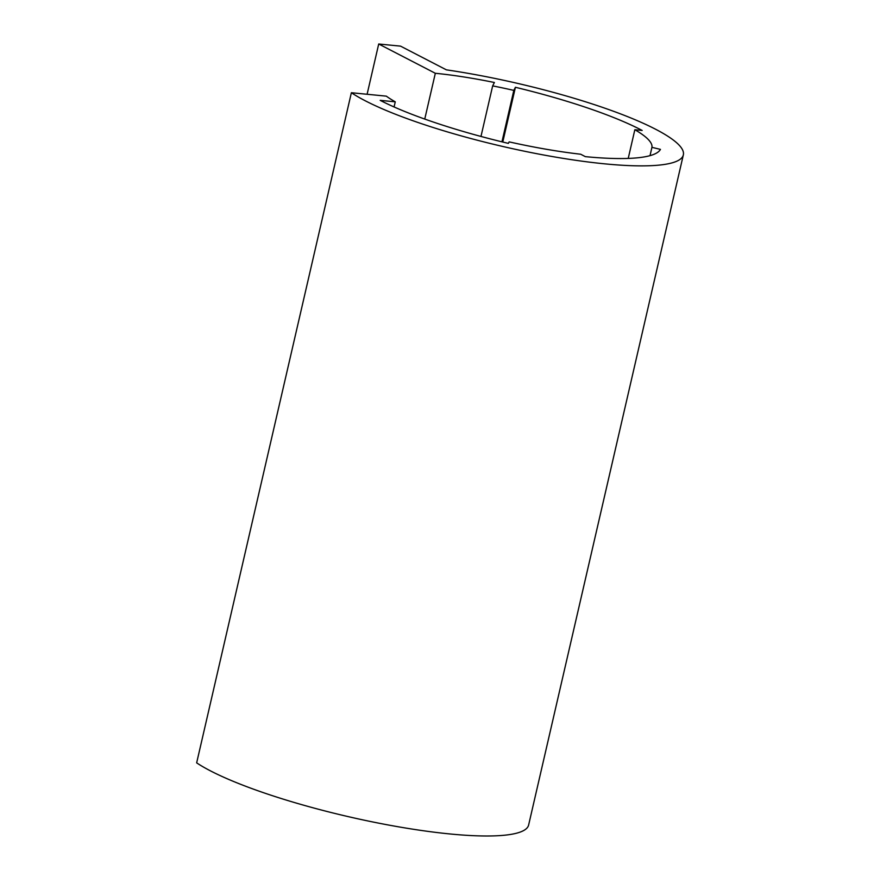<?xml version="1.0" encoding="UTF-8"?>
<svg xmlns="http://www.w3.org/2000/svg" width="880" height="880" viewBox="0 0 880 880"><rect width="100%" height="100%" fill="white"/><g stroke="black" fill="none" stroke-linecap="round" stroke-linejoin="round"><path stroke-width="1.32" d="M683.342 154.902L528.627 825.033A177.562 32.395 -167 0 1 387.123 824.769A177.562 32.395 -167 0 1 196.658 762.861L351.373 92.73A177.562 32.395 13 0 0 541.827 154.649A177.562 32.395 13 0 0 683.342 154.902A177.562 32.395 13 0 0 446.369 69.839L400.543 46.134L378.708 44L435.325 73.282A133.848 24.42 13 0 1 494.395 82.5L492.657 85.888A135.597 24.739 -167 0 1 513.821 90.387L515.416 87.296A172.183 31.416 -167 0 1 642.169 130.449L634.843 129.734A145.277 26.51 -167 0 1 651.937 147.345L650.023 155.65M394.075 106.964L395.263 101.827L380.182 100.353A172.183 31.416 -167 0 0 508.365 143.374L509.146 141.878A145.277 26.51 -167 0 0 580.668 154.22L585.321 156.64A172.183 31.416 13 0 0 660.451 149.38L651.937 147.345M395.263 101.827A135.597 24.739 -167 0 1 386.331 96.151L351.373 92.73M424.754 119.064L435.325 73.282M367.103 94.27L378.708 44M480.975 136.444L492.657 85.888M501.952 141.834L513.821 90.387M515.416 87.296L502.777 142.032M634.843 129.734L628.232 158.411"/></g></svg>
